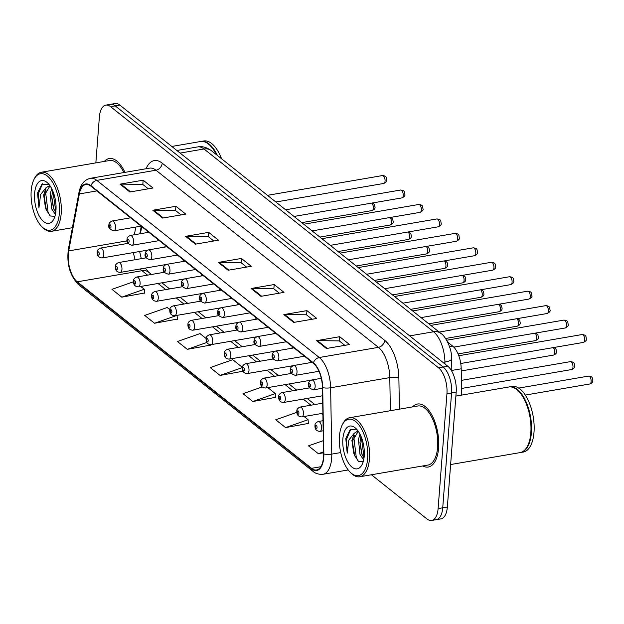 <?xml version="1.0" encoding="UTF-8"?>
<svg xmlns="http://www.w3.org/2000/svg" width="624" height="624" viewBox="0 0 624 624"><rect width="100%" height="100%" fill="white"/><g stroke="black" fill="none" stroke-linecap="round" stroke-linejoin="round"><path stroke-width="0.94" d="M141.734 226.645L140.408 233.711M309.605 362.77A4.992 2.363 -99.7 0 0 310.612 361.132M291.463 348.317A4.992 2.363 -99.7 0 0 292.469 346.679M273.312 333.871A4.992 2.363 -99.7 0 0 274.318 332.225M255.161 319.418A4.992 2.363 -99.7 0 0 256.168 317.772M237.019 304.964A4.992 2.363 -99.7 0 0 238.017 303.319M218.868 290.511A4.992 2.363 -99.7 0 0 219.874 288.873M200.717 276.058A4.992 2.363 -99.7 0 0 201.724 274.42M182.567 261.612A4.992 2.363 -99.7 0 0 183.573 259.966M164.424 247.159A4.992 2.363 -99.7 0 0 165.43 245.513M447.704 342.163L452.673 346.125A19.976 9.469 80.3 0 1 461.198 368.815L461.659 395.093M438.594 448.048A31.957 15.148 -99.7 0 0 417.464 404.032A31.957 15.148 -99.7 0 0 412.604 406.895A31.957 15.148 -99.7 0 1 417.464 404.032A31.957 15.148 -99.7 0 1 438.594 448.048A31.957 15.148 -99.7 0 1 428.282 467.025A31.957 15.148 -99.7 0 0 438.594 448.048M124.972 172.38A31.957 15.148 -99.7 0 0 109.2 158.566A31.957 15.148 -99.7 0 0 104.348 161.429A31.957 15.148 -99.7 0 1 109.2 158.566A31.957 15.148 -99.7 0 1 124.972 172.38M323.482 457.337A21.302 10.101 80.3 0 1 316.61 469.981A21.302 10.101 80.3 0 1 311.509 468.328L77.29 281.814A21.302 10.101 80.3 0 1 68.71 250.895L79.349 193.931A21.302 10.101 80.3 0 1 85.808 184.517A21.302 10.101 80.3 0 1 90.901 186.17L313.342 363.301A21.302 10.101 80.3 0 1 322.436 387.504L323.583 453.851A21.302 10.101 80.3 0 1 323.482 457.337M323.747 457.54A21.84 10.351 -99.7 0 0 323.848 453.968L322.702 387.629A21.84 10.351 -99.7 0 0 313.381 362.817L90.94 185.687A21.84 10.351 -99.7 0 0 79.092 193.643L68.461 250.606A21.84 10.351 -99.7 0 0 77.251 282.298L311.477 468.811A21.84 10.351 -99.7 0 0 323.747 457.54M371.444 474.763L426.886 518.911A19.976 9.469 -99.7 0 0 431.668 520.463L440.911 518.872A19.976 9.469 -99.7 0 0 447.353 507.016L456.191 392.168A19.976 9.469 -99.7 0 0 447.759 366.21L119.847 105.089L115.222 105.885A19.976 9.469 -99.7 0 0 110.448 104.333A19.976 9.469 -99.7 0 1 115.222 105.885L443.134 367.006L115.222 105.885L110.596 106.681A19.976 9.469 -99.7 0 0 105.823 105.128A19.976 9.469 -99.7 0 0 99.38 116.984L95.846 162.887M456.191 392.168L451.565 392.964A19.976 9.469 -99.7 0 0 443.134 367.006A19.976 9.469 -99.7 0 1 451.565 392.964L442.728 507.811L451.565 392.964L446.948 393.76A19.976 9.469 -99.7 0 0 438.516 367.801L110.596 106.681M436.285 519.667A19.976 9.469 -99.7 0 0 442.728 507.811A19.976 9.469 -99.7 0 1 436.285 519.667M133.489 281.775L111.953 289.341L121.781 297.164L144.635 292.991M169.829 309.598L167.216 307.515L144.713 315.424L154.541 323.248L177.395 319.075M206.123 338.504L199.976 333.606L177.466 341.507L187.294 349.339L210.155 345.166M296.868 412.347L275.746 419.765L285.574 427.596L308.428 423.423M262.189 386.935L242.986 393.682L252.814 401.505L275.668 397.332M242.424 367.411L232.729 359.689L210.226 367.598L220.054 375.422L242.908 371.249M422.752 465.949A31.957 15.148 -99.7 0 0 428.282 467.025A31.957 15.148 -99.7 0 1 422.752 465.949M431.668 520.463A19.976 9.469 -99.7 0 0 438.11 508.599L446.948 393.76M152.802 210.249L175.913 206.279L185.741 214.11L162.63 218.072L152.802 210.249A5.327 4.142 128.5 0 1 153.598 210.187L163.355 217.955M120.042 184.166L143.153 180.196L152.981 188.019L129.87 191.989L120.042 184.166A5.327 4.142 128.5 0 1 120.838 184.103L130.595 191.864M251.082 288.506L274.186 284.536L284.014 292.367L260.91 296.338L251.082 288.506A5.327 4.142 128.5 0 1 251.878 288.444L261.628 296.213M283.834 314.597L306.946 310.627L316.774 318.451L293.662 322.421L283.834 314.597A5.327 4.142 128.5 0 1 284.638 314.527L294.388 322.296M316.594 340.681L339.706 336.71L349.534 344.534L326.422 348.504L316.594 340.681A5.327 4.142 128.5 0 1 317.39 340.618L327.148 348.379M185.562 236.34L208.673 232.37L218.501 240.193L195.39 244.163L185.562 236.34A5.327 4.142 128.5 0 1 186.358 236.27L196.108 244.039M218.322 262.423L241.426 258.453L251.254 266.276L228.15 270.247L218.322 262.423A5.327 4.142 128.5 0 1 219.118 262.361L228.868 270.122M323.357 440.638L308.506 445.856L318.334 453.679L323.567 452.782M241.426 258.453L241.098 262.727M246.574 267.08L240.989 262.642L219.118 262.361M208.673 232.37L208.338 236.644M213.814 240.997L208.229 236.551L186.358 236.27M339.706 336.71L339.378 340.985M344.846 345.345L339.269 340.899L317.39 340.618M306.946 310.627L306.618 314.902M312.086 319.254L306.509 314.808L284.638 314.527M274.186 284.536L273.858 288.811M279.334 293.171L273.749 288.725L251.878 288.444M143.153 180.196L142.826 184.47M148.294 188.822L142.717 184.384L120.838 184.103M175.913 206.279L175.586 210.553M181.054 214.913L175.477 210.467L153.598 210.187M220.054 375.422L242.401 367.567M242.861 370.695L242.931 371.491M252.814 401.505L275.317 393.604L275.691 397.574M267.797 387.613L275.317 393.604M285.574 427.596L308.077 419.687L308.451 423.665M304.091 416.512L308.077 419.687M318.334 453.679L323.544 451.846M187.294 349.339L206.879 342.459M210.109 344.682L210.179 345.407M154.541 323.248L176.974 315.37M177.044 315.354L177.419 319.316M121.781 297.164L144.284 289.255L144.659 293.233M140.759 286.447L144.284 289.255M119.847 105.089A19.976 9.469 -99.7 0 0 115.066 103.537L105.823 105.128M339.456 436.223A28.626 13.572 -99.7 0 0 350.431 472.454A28.626 13.572 -99.7 0 0 367.63 458.656A28.626 13.572 -99.7 0 0 359.057 425.147A28.626 13.572 -99.7 0 0 342.256 424.897A28.626 13.572 -99.7 0 0 339.456 436.223M350.431 472.454L351.437 473.413A29.96 14.204 -99.7 0 0 359.775 476.767A29.96 14.204 -99.7 0 0 369.439 458.983A29.96 14.204 -99.7 0 0 349.627 417.713A29.96 14.204 -99.7 0 0 342.888 423.657L342.256 424.897M359.775 476.767L427.947 465.059A29.96 14.204 -99.7 0 0 437.611 447.268A29.96 14.204 -99.7 0 0 417.799 405.998L349.627 417.713M450.622 464.537L520.081 452.603A33.29 15.779 -99.7 0 0 527.569 446.004A33.29 15.779 -99.7 0 0 530.821 432.838A33.29 15.779 -99.7 0 0 518.068 390.71A33.29 15.779 -99.7 0 0 508.81 386.989L455.887 396.084M527.647 445.848A32.955 15.623 -99.7 0 0 527.725 445.692A32.955 15.623 -99.7 0 0 530.946 432.658A32.955 15.623 -99.7 0 0 518.318 390.952A32.955 15.623 -99.7 0 0 518.193 390.835M520.369 452.548A33.29 15.779 -99.7 0 0 520.658 452.509A33.29 15.779 -99.7 0 0 531.398 432.744A33.29 15.779 -99.7 0 0 509.387 386.888A33.29 15.779 -99.7 0 0 509.098 386.942M520.658 452.509L523.255 452.057A33.29 15.779 -99.7 0 0 534.004 432.292A33.29 15.779 -99.7 0 0 511.984 386.443L509.387 386.888M363.667 459.919L360.001 454.42L358.433 439.429L360.009 434.249M363.995 458.086L361.725 453.827L359.954 442.642L360.929 436.207M358.402 431.488L356.928 431.597L354.284 433.189L351.92 440.552L353.675 452.907L352.622 443.906L352.927 440.372L358.145 431.473M357.209 429.874L350.134 429.647L345.79 438.43L347.209 453.18L348.863 440.006L354.284 433.189M364.229 455.941A21.707 10.288 -99.7 0 0 355.906 428.47A21.707 10.288 -99.7 0 0 342.865 438.937A21.707 10.288 -99.7 0 0 349.362 464.342A21.707 10.288 -99.7 0 0 362.107 464.529A21.707 10.288 -99.7 0 0 364.229 455.941M353.675 452.907L354.401 455.13L358.527 461.479L362.942 461.744M347.209 453.18L346.546 439.288L350.805 429.203M358.215 461.222L356.304 457.517L353.886 438.032L354.338 435.529M364.096 457.283L361.21 436.878M354.713 455.918L352.646 443.165M362.014 454.545L359.986 441.901M31.2 190.749A28.626 13.572 -99.7 0 0 42.167 226.98A28.626 13.572 -99.7 0 0 59.374 213.19A28.626 13.572 -99.7 0 0 50.801 179.681A28.626 13.572 -99.7 0 0 34 179.431A28.626 13.572 -99.7 0 0 31.2 190.749M42.167 226.98L43.181 227.947A29.96 14.204 -99.7 0 0 51.511 231.301A29.96 14.204 -99.7 0 0 61.183 213.509A29.96 14.204 -99.7 0 0 41.371 172.247A29.96 14.204 -99.7 0 0 34.632 178.183L34 179.431M55.403 214.445L51.745 208.954L50.17 193.963L51.753 188.776M55.731 212.612L53.469 208.354L51.698 197.176L52.666 190.733M50.138 186.022L48.672 186.124L46.028 187.715L43.657 195.078L45.419 207.441L44.359 198.432L44.671 194.906L49.889 186.007M48.945 184.408L41.87 184.181L37.534 192.956L38.953 207.706L40.607 194.532L46.028 187.715M55.965 210.475A21.707 10.288 -99.7 0 0 47.65 183.004A21.707 10.288 -99.7 0 0 34.609 193.463A21.707 10.288 -99.7 0 0 41.106 218.876A21.707 10.288 -99.7 0 0 53.843 219.063A21.707 10.288 -99.7 0 0 55.965 210.475M45.419 207.441L46.145 209.664L50.271 216.005L54.686 216.278M221.582 158.785A33.29 15.779 -99.7 0 0 203.728 140.977L201.123 141.422A33.29 15.779 -99.7 0 0 200.834 141.476M217.378 155.438A33.29 15.779 -99.7 0 0 201.123 141.422M216.551 154.775A32.955 15.623 -99.7 0 0 210.062 145.486A32.955 15.623 -99.7 0 0 209.937 145.361M216.364 154.627A33.29 15.779 -99.7 0 0 209.812 145.244A33.29 15.779 -99.7 0 0 200.546 141.523L171.795 146.461M123.895 172.567A29.96 14.204 -99.7 0 0 109.543 160.532L41.371 172.247M38.953 207.706L38.29 193.822L42.549 183.737M49.959 215.756L48.048 212.051L45.63 192.559L46.082 190.063M55.84 211.817L52.946 191.412M46.457 210.444L44.39 197.691M53.758 209.071L51.73 196.435M451.831 370.422L461.198 368.815M449.545 346.655L452.673 346.125M311.509 468.328L320.861 466.721M90.94 185.687A6.661 5.179 -51.5 0 1 96.821 180.383L319.262 357.513A26.629 12.628 80.3 0 1 330.626 387.769L331.773 454.108A26.629 12.628 80.3 0 1 331.648 458.468A26.629 12.628 80.3 0 1 323.053 474.279L348.208 469.958M323.848 453.968A6.661 1.81 179 0 0 331.773 454.108L340.727 452.572M322.702 387.629A6.661 1.81 179 0 0 330.626 387.769L389.789 377.606A26.629 12.628 -99.7 0 0 378.417 347.35L319.262 357.513A6.661 5.179 128.5 0 0 313.381 362.817M90.449 178.308A26.629 12.628 80.3 0 1 96.821 180.383L155.977 170.219A26.629 12.628 -99.7 0 0 149.612 168.145L90.449 178.308C84.341 179.735 80.519 184.462 78.975 192.481L68.344 249.444C66.557 264.202 70.036 276.003 78.78 284.864L313.006 471.377A6.661 5.179 -51.5 0 1 311.477 468.811M79.092 193.643A6.661 3.611 -169.4 0 1 78.975 192.481M68.461 250.606A6.661 3.611 -169.4 0 1 68.344 249.444M77.251 282.298A6.661 5.179 128.5 0 0 78.78 284.864M146.055 168.761A33.29 15.779 80.3 0 1 162.217 163.176L384.665 340.314A33.29 15.779 80.3 0 1 398.869 378.128L399.407 409.165M438.11 508.599L447.353 507.016M438.516 367.801L447.759 366.21M390.359 410.717L389.789 377.606A6.661 1.81 -1 0 1 398.869 378.128M384.665 340.314A6.661 5.179 128.5 0 1 378.417 347.35L155.977 170.219A6.661 5.179 128.5 0 0 162.217 163.176M79.349 193.931L96.868 190.921M68.71 250.895L127.117 240.856M135.79 227.074L134.355 234.757M133.442 252.564A21.302 10.101 -99.7 0 0 135.205 259.701M140.213 268.975A21.302 10.101 -99.7 0 0 141.991 270.699L147.576 275.145M77.29 281.814L141.991 270.699A11.981 9.313 128.5 0 1 148.621 272.204L151.476 274.474M158.044 283.483L165.727 289.598M176.194 297.929L183.877 304.052M194.345 312.382L202.02 318.497M212.488 326.836L220.171 332.951M230.638 341.289L238.321 347.404M248.789 355.735L256.472 361.858M266.932 370.188L274.615 376.303M285.082 384.641L292.765 390.757M303.233 399.095L310.916 405.21M321.383 413.548L322.904 414.757M444.959 363.987L444.928 362.029L442.939 362.372M440.926 333.45A13.315 10.351 128.5 0 0 433.563 331.773L204.009 148.98A26.629 12.628 -99.7 0 0 197.636 146.913C201.763 145.93 206.341 147.178 211.372 150.649L440.926 333.45C444.709 335.353 452.041 347.779 451.628 358.761A13.315 3.619 179 0 1 444.928 362.029A26.629 12.628 -99.7 0 0 433.563 331.773L409.672 335.884M211.372 150.649A13.315 10.351 128.5 0 0 204.009 148.98L180.11 153.083M591.115 381.607A3.994 1.895 -99.7 0 0 588.479 376.108C593.362 376.576 592.184 378.518 592.8 380.562C593.003 381.982 592.012 383.128 589.828 383.978A3.994 1.895 -99.7 0 0 591.115 381.607M323.006 420.701L318.279 421.512A4.992 2.363 80.3 0 1 321.578 428.392A4.992 2.363 80.3 0 1 319.964 431.356L323.185 430.802M317.054 427.58A1.661 0.788 -99.7 0 0 316.352 425.42A1.661 0.788 -99.7 0 0 315.416 426.278A1.661 0.788 -99.7 0 0 316.118 428.446A1.661 0.788 -99.7 0 0 317.054 427.58M582.044 334.55C586.927 335.018 585.749 336.96 586.365 339.004C586.81 340.072 585.819 341.211 583.401 342.42A3.994 1.895 -99.7 0 0 584.688 340.049A3.994 1.895 -99.7 0 0 582.044 334.55L458.788 355.727M315.143 386.833A4.992 2.363 80.3 0 1 313.537 389.797C309.34 388.549 307.679 386.607 308.552 383.971C308.404 382.309 309.504 380.975 311.844 379.954A4.992 2.363 80.3 0 1 315.143 386.833M308.981 384.719A1.661 0.788 -99.7 0 0 309.683 386.888A1.661 0.788 -99.7 0 0 310.619 386.03A1.661 0.788 -99.7 0 0 309.917 383.861A1.661 0.788 -99.7 0 0 308.981 384.719M572.972 367.162A3.994 1.895 -99.7 0 0 570.328 361.655C575.211 362.123 574.033 364.065 574.649 366.109C574.852 367.536 573.862 368.675 571.678 369.533A3.994 1.895 -99.7 0 0 572.972 367.162M322.709 403.182L300.128 407.066A4.992 2.363 80.3 0 1 303.428 413.938A4.992 2.363 80.3 0 1 301.821 416.902L322.881 413.291M298.904 413.135A1.661 0.788 -99.7 0 0 298.202 410.966A1.661 0.788 -99.7 0 0 297.266 411.824A1.661 0.788 -99.7 0 0 297.968 413.993A1.661 0.788 -99.7 0 0 298.904 413.135M554.167 347.443L556.031 349.245L556.507 351.655C556.702 353.083 555.711 354.221 553.535 355.079A3.994 1.895 -99.7 0 0 554.822 352.708A3.994 1.895 -99.7 0 0 553.238 347.607M309.504 387.886L281.978 392.613A4.992 2.363 80.3 0 1 285.285 399.493A4.992 2.363 80.3 0 1 283.67 402.457L322.577 395.772M280.753 398.681A1.661 0.788 -99.7 0 0 280.051 396.521A1.661 0.788 -99.7 0 0 279.115 397.379A1.661 0.788 -99.7 0 0 279.817 399.539A1.661 0.788 -99.7 0 0 280.753 398.681M536.016 332.99L537.88 334.792L538.356 337.21C538.559 338.629 537.568 339.768 535.384 340.626A3.994 1.895 -99.7 0 0 536.671 338.255A3.994 1.895 -99.7 0 0 535.096 333.154M291.353 373.433L263.835 378.16A4.992 2.363 80.3 0 1 267.134 385.039A4.992 2.363 80.3 0 1 265.52 388.003L311.072 380.18M262.61 384.228A1.661 0.788 -99.7 0 0 261.901 382.067A1.661 0.788 -99.7 0 0 260.972 382.925A1.661 0.788 -99.7 0 0 261.674 385.086A1.661 0.788 -99.7 0 0 262.61 384.228M517.873 318.544L519.73 320.338L520.205 322.756C520.408 324.176 519.418 325.315 517.234 326.173A3.994 1.895 -99.7 0 0 518.528 323.801A3.994 1.895 -99.7 0 0 516.945 318.7M273.211 358.979L245.684 363.706A4.992 2.363 80.3 0 1 248.984 370.586A4.992 2.363 80.3 0 1 247.377 373.55L292.929 365.726M244.46 369.775A1.661 0.788 -99.7 0 0 243.758 367.614A1.661 0.788 -99.7 0 0 242.822 368.472A1.661 0.788 -99.7 0 0 243.524 370.64A1.661 0.788 -99.7 0 0 244.46 369.775M563.893 320.096C568.776 320.564 567.598 322.507 568.222 324.55C568.659 325.627 567.668 326.765 565.25 327.974A3.994 1.895 -99.7 0 0 566.537 325.603A3.994 1.895 -99.7 0 0 563.893 320.096L446.667 340.236M297.001 372.38A4.992 2.363 80.3 0 1 295.386 375.344C291.19 374.096 289.536 372.154 290.402 369.517C290.254 367.856 291.353 366.522 293.693 365.508A4.992 2.363 80.3 0 1 297.001 372.38M290.831 370.274A1.661 0.788 -99.7 0 0 291.533 372.434A1.661 0.788 -99.7 0 0 292.469 371.576A1.661 0.788 -99.7 0 0 291.767 369.408A1.661 0.788 -99.7 0 0 290.831 370.274M545.75 305.643C550.633 306.111 549.448 308.053 550.072 310.097C550.508 311.173 549.526 312.312 547.1 313.521A3.994 1.895 -99.7 0 0 548.387 311.15A3.994 1.895 -99.7 0 0 545.75 305.643L430.81 325.393M278.85 357.934A4.992 2.363 80.3 0 1 277.235 360.898C273.047 359.642 271.385 357.7 272.251 355.064C272.111 353.41 273.203 352.069 275.551 351.055A4.992 2.363 80.3 0 1 278.85 357.934M272.688 355.82A1.661 0.788 -99.7 0 0 273.39 357.981A1.661 0.788 -99.7 0 0 274.326 357.123A1.661 0.788 -99.7 0 0 273.624 354.962A1.661 0.788 -99.7 0 0 272.688 355.82M527.6 291.197C532.483 291.665 531.305 293.608 531.921 295.651C532.366 296.72 531.375 297.859 528.949 299.068A3.994 1.895 -99.7 0 0 530.244 296.696A3.994 1.895 -99.7 0 0 527.6 291.197L412.659 310.939M260.699 343.481A4.992 2.363 80.3 0 1 259.093 346.445C254.896 345.189 253.235 343.247 254.108 340.618C253.96 338.957 255.06 337.615 257.4 336.601A4.992 2.363 80.3 0 1 260.699 343.481M254.537 341.367A1.661 0.788 -99.7 0 0 255.239 343.528A1.661 0.788 -99.7 0 0 256.175 342.67A1.661 0.788 -99.7 0 0 255.473 340.509A1.661 0.788 -99.7 0 0 254.537 341.367M499.723 304.091L501.587 305.885L502.055 308.303C502.258 309.722 501.267 310.869 499.091 311.727A3.994 1.895 -99.7 0 0 500.378 309.348A3.994 1.895 -99.7 0 0 498.794 304.247M255.06 344.526L227.534 349.253A4.992 2.363 80.3 0 1 230.833 356.132A4.992 2.363 80.3 0 1 229.226 359.096L274.778 351.273M226.309 355.329A1.661 0.788 -99.7 0 0 225.607 353.161A1.661 0.788 -99.7 0 0 224.671 354.019A1.661 0.788 -99.7 0 0 225.373 356.187A1.661 0.788 -99.7 0 0 226.309 355.329M481.572 289.637L483.436 291.439L483.912 293.849C484.115 295.277 483.124 296.416 480.94 297.274A3.994 1.895 -99.7 0 0 482.227 294.902A3.994 1.895 -99.7 0 0 480.652 289.801M236.909 330.073L209.383 334.807A4.992 2.363 80.3 0 1 212.69 341.679A4.992 2.363 80.3 0 1 211.076 344.651L256.628 336.82M208.159 340.876A1.661 0.788 -99.7 0 0 207.457 338.707A1.661 0.788 -99.7 0 0 206.521 339.573A1.661 0.788 -99.7 0 0 207.23 341.734A1.661 0.788 -99.7 0 0 208.159 340.876M463.421 275.184L465.286 276.986L465.761 279.396C465.964 280.823 464.974 281.962 462.79 282.82A3.994 1.895 -99.7 0 0 464.084 280.449A3.994 1.895 -99.7 0 0 462.501 275.348M218.767 315.627L191.24 320.354A4.992 2.363 80.3 0 1 194.54 327.233A4.992 2.363 80.3 0 1 192.925 330.197L238.485 322.366M190.016 326.422A1.661 0.788 -99.7 0 0 189.314 324.262A1.661 0.788 -99.7 0 0 188.378 325.12A1.661 0.788 -99.7 0 0 189.08 327.28A1.661 0.788 -99.7 0 0 190.016 326.422M509.449 276.744C514.332 277.212 513.154 279.154 513.778 281.198C514.215 282.266 513.224 283.405 510.806 284.614A3.994 1.895 -99.7 0 0 512.093 282.243A3.994 1.895 -99.7 0 0 509.449 276.744L394.516 296.486M242.557 329.027A4.992 2.363 80.3 0 1 240.942 331.991C236.746 330.743 235.084 328.793 235.958 326.165C235.81 324.503 236.909 323.17 239.249 322.148A4.992 2.363 80.3 0 1 242.557 329.027M236.387 326.914A1.661 0.788 -99.7 0 0 237.089 329.082A1.661 0.788 -99.7 0 0 238.025 328.216A1.661 0.788 -99.7 0 0 237.323 326.056A1.661 0.788 -99.7 0 0 236.387 326.914M491.306 262.291C496.181 262.759 495.004 264.701 495.628 266.744C496.064 267.813 495.074 268.96 492.656 270.169A3.994 1.895 -99.7 0 0 493.943 267.79A3.994 1.895 -99.7 0 0 491.306 262.291L376.366 282.04M224.406 314.574A4.992 2.363 80.3 0 1 222.791 317.538C218.603 316.29 216.941 314.348 217.807 311.711C217.659 310.05 218.759 308.716 221.099 307.694A4.992 2.363 80.3 0 1 224.406 314.574M218.236 312.46A1.661 0.788 -99.7 0 0 218.946 314.629A1.661 0.788 -99.7 0 0 219.874 313.771A1.661 0.788 -99.7 0 0 219.172 311.602A1.661 0.788 -99.7 0 0 218.236 312.46M473.156 247.837C478.039 248.305 476.861 250.247 477.477 252.291C477.922 253.367 476.931 254.506 474.505 255.715A3.994 1.895 -99.7 0 0 475.8 253.344A3.994 1.895 -99.7 0 0 473.156 247.837L358.215 267.587M206.255 300.121A4.992 2.363 80.3 0 1 204.649 303.092C200.452 301.837 198.791 299.894 199.664 297.258C199.516 295.604 200.608 294.263 202.956 293.249A4.992 2.363 80.3 0 1 206.255 300.121M200.093 298.015A1.661 0.788 -99.7 0 0 200.795 300.175A1.661 0.788 -99.7 0 0 201.731 299.317A1.661 0.788 -99.7 0 0 201.029 297.157A1.661 0.788 -99.7 0 0 200.093 298.015M445.279 260.738L447.143 262.532L447.611 264.95C447.814 266.37 446.823 267.509 444.647 268.367A3.994 1.895 -99.7 0 0 445.934 265.996A3.994 1.895 -99.7 0 0 444.35 260.894M200.616 301.174L173.09 305.9A4.992 2.363 80.3 0 1 176.389 312.78A4.992 2.363 80.3 0 1 174.782 315.744L220.334 307.921M171.865 311.969A1.661 0.788 -99.7 0 0 171.163 309.808A1.661 0.788 -99.7 0 0 170.227 310.666A1.661 0.788 -99.7 0 0 170.929 312.827A1.661 0.788 -99.7 0 0 171.865 311.969M427.128 246.285L428.992 248.079L429.468 250.497C429.663 251.917 428.68 253.063 426.496 253.913A3.994 1.895 -99.7 0 0 427.783 251.542A3.994 1.895 -99.7 0 0 426.2 246.441M182.465 286.72L154.939 291.447A4.992 2.363 80.3 0 1 158.246 298.327A4.992 2.363 80.3 0 1 156.632 301.291L202.184 293.467M153.715 297.523A1.661 0.788 -99.7 0 0 153.013 295.355A1.661 0.788 -99.7 0 0 152.077 296.213A1.661 0.788 -99.7 0 0 152.779 298.381A1.661 0.788 -99.7 0 0 153.715 297.523M408.977 231.832L410.842 233.626L411.317 236.044C411.52 237.471 410.53 238.61 408.346 239.468A3.994 1.895 -99.7 0 0 409.633 237.097A3.994 1.895 -99.7 0 0 408.057 231.988M164.315 272.267L136.796 277.001A4.992 2.363 80.3 0 1 140.096 283.873A4.992 2.363 80.3 0 1 138.481 286.837L184.033 279.014M135.572 283.07A1.661 0.788 -99.7 0 0 134.87 280.901A1.661 0.788 -99.7 0 0 133.934 281.767A1.661 0.788 -99.7 0 0 134.636 283.928A1.661 0.788 -99.7 0 0 135.572 283.07M390.835 217.378L392.699 219.18L393.167 221.59C393.37 223.018 392.379 224.156 390.195 225.014A3.994 1.895 -99.7 0 0 391.49 222.643A3.994 1.895 -99.7 0 0 389.906 217.542M146.172 257.821L118.646 262.548A4.992 2.363 80.3 0 1 121.945 269.428A4.992 2.363 80.3 0 1 120.338 272.392L165.89 264.56M117.421 268.616A1.661 0.788 -99.7 0 0 116.719 266.456A1.661 0.788 -99.7 0 0 115.783 267.314A1.661 0.788 -99.7 0 0 116.485 269.474A1.661 0.788 -99.7 0 0 117.421 268.616M372.684 202.925L374.548 204.727L375.024 207.145C375.219 208.564 374.228 209.703 372.052 210.561A3.994 1.895 -99.7 0 0 373.339 208.19A3.994 1.895 -99.7 0 0 371.756 203.089M128.021 243.368L100.495 248.095A4.992 2.363 80.3 0 1 103.802 254.974A4.992 2.363 80.3 0 1 102.188 257.938L147.74 250.115M99.271 254.163A1.661 0.788 -99.7 0 0 98.569 252.002A1.661 0.788 -99.7 0 0 97.633 252.86A1.661 0.788 -99.7 0 0 98.335 255.021A1.661 0.788 -99.7 0 0 99.271 254.163M455.005 233.392C459.888 233.852 458.71 235.794 459.326 237.838C459.771 238.914 458.78 240.053 456.362 241.262A3.994 1.895 -99.7 0 0 457.649 238.891A3.994 1.895 -99.7 0 0 455.005 233.392L340.064 253.133M188.105 285.675A4.992 2.363 80.3 0 1 186.498 288.639C182.302 287.383 180.64 285.441 181.514 282.812C181.366 281.151 182.465 279.809 184.805 278.795A4.992 2.363 80.3 0 1 188.105 285.675M181.943 283.561A1.661 0.788 -99.7 0 0 182.645 285.722A1.661 0.788 -99.7 0 0 183.581 284.864A1.661 0.788 -99.7 0 0 182.879 282.703A1.661 0.788 -99.7 0 0 181.943 283.561M436.855 218.938C441.737 219.406 440.56 221.348 441.184 223.392C441.62 224.461 440.63 225.599 438.212 226.808A3.994 1.895 -99.7 0 0 439.499 224.437A3.994 1.895 -99.7 0 0 436.855 218.938L321.922 238.68M169.962 271.222A4.992 2.363 80.3 0 1 168.347 274.186C164.159 272.93 162.497 270.988 163.363 268.359C163.215 266.698 164.315 265.356 166.655 264.342A4.992 2.363 80.3 0 1 169.962 271.222M163.792 269.108A1.661 0.788 -99.7 0 0 164.494 271.268A1.661 0.788 -99.7 0 0 165.43 270.41A1.661 0.788 -99.7 0 0 164.728 268.25A1.661 0.788 -99.7 0 0 163.792 269.108M418.712 204.485C423.595 204.953 422.417 206.895 423.033 208.939C423.478 210.007 422.487 211.154 420.061 212.355A3.994 1.895 -99.7 0 0 421.348 209.984A3.994 1.895 -99.7 0 0 418.712 204.485L303.771 224.234M151.811 256.768A4.992 2.363 80.3 0 1 150.197 259.732C146.008 258.484 144.347 256.542 145.22 253.906C145.072 252.244 146.164 250.91 148.512 249.889A4.992 2.363 80.3 0 1 151.811 256.768M145.649 254.654A1.661 0.788 -99.7 0 0 146.351 256.823A1.661 0.788 -99.7 0 0 147.287 255.965A1.661 0.788 -99.7 0 0 146.585 253.796A1.661 0.788 -99.7 0 0 145.649 254.654M400.561 190.031C405.444 190.499 404.266 192.442 404.882 194.485C405.327 195.562 404.336 196.7 401.911 197.909A3.994 1.895 -99.7 0 0 403.205 195.538A3.994 1.895 -99.7 0 0 400.561 190.031L285.62 209.781M133.661 242.315A4.992 2.363 80.3 0 1 132.054 245.279C127.858 244.031 126.196 242.089 127.07 239.452C126.922 237.791 128.021 236.457 130.361 235.443A4.992 2.363 80.3 0 1 133.661 242.315M127.499 240.209A1.661 0.788 -99.7 0 0 128.201 242.369A1.661 0.788 -99.7 0 0 129.137 241.511A1.661 0.788 -99.7 0 0 128.435 239.343A1.661 0.788 -99.7 0 0 127.499 240.209M382.411 175.578C387.293 176.046 386.116 177.988 386.74 180.032C387.176 181.108 386.186 182.247 383.768 183.456A3.994 1.895 -99.7 0 0 385.055 181.085A3.994 1.895 -99.7 0 0 382.411 175.578L267.478 195.328M115.518 227.869A4.992 2.363 80.3 0 1 113.903 230.833C109.707 229.577 108.046 227.635 108.919 224.999C108.771 223.345 109.871 222.004 112.211 220.99A4.992 2.363 80.3 0 1 115.518 227.869M109.348 225.755A1.661 0.788 -99.7 0 0 110.05 227.916A1.661 0.788 -99.7 0 0 110.986 227.058A1.661 0.788 -99.7 0 0 110.284 224.897A1.661 0.788 -99.7 0 0 109.348 225.755M313.006 471.377C312.92 471.229 316.095 474.809 323.053 474.279M141.25 226.262L139.846 233.813M161.944 282.812L169.627 288.928M180.094 297.266L187.769 303.381M198.237 311.711L205.92 317.834M216.388 326.165L224.071 332.28M234.538 340.618L242.213 346.733M252.681 355.072L260.364 361.187M270.832 369.517L278.515 375.64M288.982 383.971L296.665 390.086M307.125 398.424L314.808 404.539M139.659 251.503L141.297 258.656M145.33 268.094L148.621 272.204M197.636 146.913L176.849 150.485M451.628 358.761L451.846 371.335M588.479 376.108L518.661 388.105M318.279 421.512C315.931 422.534 314.839 423.868 314.987 425.529C314.785 429.25 316.446 431.192 319.964 431.356M589.828 383.978L525.252 395.078M583.401 342.42L460.746 363.496M322.444 388.268L313.537 389.797M321.282 378.331L311.844 379.954M570.328 361.655L461.401 380.367M300.128 407.066C297.788 408.08 296.689 409.414 296.837 411.076C296.634 414.796 298.295 416.738 301.821 416.902M571.678 369.533L461.542 388.456M281.978 392.613C279.638 393.627 278.538 394.969 278.686 396.622C278.491 400.343 280.153 402.285 283.67 402.457M553.535 355.079L461.237 370.937M263.835 378.16C261.487 379.174 260.395 380.515 260.536 382.177C260.341 385.889 262.002 387.832 265.52 388.003M535.384 340.626L458.071 353.909M245.684 363.706C243.344 364.728 242.245 366.062 242.393 367.723C242.19 371.444 243.851 373.386 247.377 373.55M517.234 326.173L445.559 338.489M565.25 327.974L453.781 347.123M318.958 371.296L295.386 375.344M312.133 362.341L293.693 365.508M547.1 313.521L439.179 332.062M304.45 356.218L277.235 360.898M293.982 347.888L275.551 351.055M528.949 299.068L421.036 317.608M286.299 341.773L259.093 346.445M275.839 333.434L257.4 336.601M72.4 227.713L51.511 231.301M227.534 349.253C225.194 350.275 224.094 351.608 224.242 353.27C224.047 356.99 225.709 358.933 229.226 359.096M499.091 311.727L428.805 323.801M209.383 334.807C207.043 335.821 205.943 337.155 206.092 338.816C205.897 342.537 207.558 344.479 211.076 344.651M480.94 297.274L410.654 309.348M191.24 320.354C188.893 321.368 187.801 322.709 187.949 324.363C187.746 328.084 189.407 330.026 192.925 330.197M462.79 282.82L392.512 294.895M510.806 284.614L402.886 303.155M268.156 327.319L240.942 331.991M257.689 318.981L239.249 322.148M492.656 270.169L384.735 288.709M250.006 312.866L222.791 317.538M239.538 304.528L221.099 307.694M474.505 255.715L366.592 274.256M231.855 298.412L204.649 303.092M221.387 290.082L202.956 293.249M173.09 305.9C170.75 306.914 169.65 308.256 169.798 309.917C169.595 313.63 171.257 315.572 174.782 315.744M444.647 268.367L374.361 280.441M154.939 291.447C152.599 292.469 151.499 293.803 151.648 295.464C151.453 299.185 153.114 301.127 156.632 301.291M426.496 253.913L356.21 265.988M136.796 277.001C134.449 278.015 133.357 279.349 133.497 281.011C133.302 284.731 134.963 286.673 138.481 286.837M408.346 239.468L338.068 251.542M118.646 262.548C116.306 263.562 115.206 264.904 115.354 266.557C115.151 270.278 116.813 272.22 120.338 272.392M390.195 225.014L319.917 237.089M100.495 248.095C98.155 249.109 97.055 250.45 97.204 252.112C97.009 255.824 98.67 257.767 102.188 257.938M372.052 210.561L301.766 222.635M456.362 241.262L348.442 259.802M213.712 283.959L186.498 288.639M203.245 275.629L184.805 278.795M438.212 226.808L330.291 245.349M195.562 269.513L168.347 274.186M185.094 261.175L166.655 264.342M420.061 212.355L312.148 230.896M177.411 255.06L150.197 259.732M166.943 246.722L148.512 249.889M401.911 197.909L293.998 216.45M159.26 240.607L132.054 245.279M148.801 232.276L130.361 235.443M383.768 183.456L275.847 201.997M141.118 226.153L113.903 230.833M130.65 217.823L112.211 220.99"/></g></svg>
